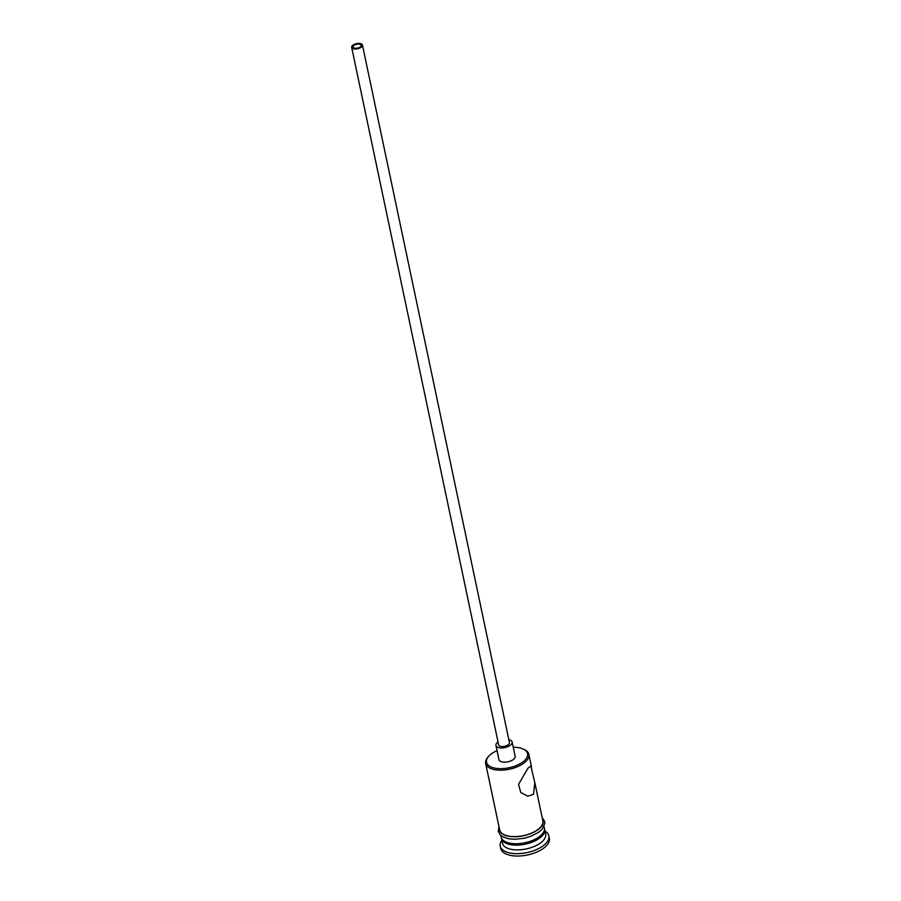 <?xml version="1.0" encoding="UTF-8"?>
<svg xmlns="http://www.w3.org/2000/svg" width="901" height="901" viewBox="0 0 901 901"><rect width="100%" height="100%" fill="white"/><g stroke="black" fill="none" stroke-linecap="round" stroke-linejoin="round"><path stroke-width="1.35" d="M497.048 750.668A20.971 10.001 -11.9 0 0 488.804 756.164A20.971 10.001 -11.9 0 0 488.702 756.277A20.971 10.001 -11.9 0 0 497.543 768.519A20.971 10.001 -11.9 0 0 525.294 759.757A20.971 10.001 -11.9 0 0 523.154 749.013A20.971 10.001 -11.9 0 0 513.255 747.256M523.154 749.013L524.202 749.497A22.075 10.53 168.1 0 1 528.842 754.362A22.075 10.53 168.1 0 1 526.454 760.804A22.075 10.53 168.1 0 1 503.107 770.085A22.075 10.53 168.1 0 1 485.65 763.462A22.075 10.53 168.1 0 1 487.937 757.133A22.075 10.53 168.1 0 1 488.038 757.02M353.451 45.838A4.133 1.971 -11.9 0 0 353.001 47.043A4.133 1.971 -11.9 0 0 356.278 48.282A4.133 1.971 -11.9 0 0 360.659 46.548A4.133 1.971 -11.9 0 0 361.11 45.332A4.133 1.971 -11.9 0 0 357.832 44.093A4.133 1.971 -11.9 0 0 353.451 45.838M361.853 46.661A5.519 2.635 -11.9 0 0 362.45 45.05A5.519 2.635 -11.9 0 0 358.091 43.394A5.519 2.635 -11.9 0 0 352.257 45.714A5.519 2.635 -11.9 0 0 351.66 47.325A5.519 2.635 -11.9 0 0 356.019 48.981A5.519 2.635 -11.9 0 0 361.853 46.661M351.66 47.325L498.647 744.857A5.519 2.635 -11.9 0 0 503.017 746.524A5.519 2.635 -11.9 0 0 508.851 744.192A5.519 2.635 -11.9 0 0 509.448 742.582L362.45 45.05M498.039 741.985A8.278 3.953 -11.9 0 0 496.845 743.01A8.278 3.953 -11.9 0 0 495.944 745.431A8.278 3.953 -11.9 0 0 502.499 747.92A8.278 3.953 -11.9 0 0 511.25 744.429A8.278 3.953 -11.9 0 0 512.151 742.019A8.278 3.953 -11.9 0 0 508.84 739.71M495.944 745.431L498.951 759.667A8.278 3.953 -11.9 0 0 505.495 762.156A8.278 3.953 -11.9 0 0 514.257 758.665A8.278 3.953 -11.9 0 0 515.147 756.254L512.151 742.019M534.789 782.541L530.847 765.963L528.009 768.159L518.559 784.287L520.789 792.576L527.862 796.169L533.505 794.254L534.789 782.541L542.841 820.788A22.075 10.53 168.1 0 1 540.454 827.231A22.075 10.53 168.1 0 1 517.106 836.522A22.075 10.53 168.1 0 1 499.65 829.889L485.65 763.462M544.441 828.627A22.075 10.53 168.1 0 1 544.643 829.325A22.075 10.53 168.1 0 1 542.256 835.779A22.075 10.53 168.1 0 1 518.897 845.059A22.075 10.53 168.1 0 1 501.452 838.437A22.075 10.53 168.1 0 1 501.35 837.716M544.643 829.325L545.646 834.078A22.075 10.53 168.1 0 1 543.258 840.52A22.075 10.53 168.1 0 1 519.9 849.812A22.075 10.53 168.1 0 1 502.454 843.178L501.452 838.437M545.026 831.139A24.834 11.848 168.1 0 1 548.844 835.88A24.834 11.848 168.1 0 1 546.152 843.133A24.834 11.848 168.1 0 1 519.888 853.574A24.834 11.848 168.1 0 1 500.246 846.118A24.834 11.848 168.1 0 1 501.834 840.239M544.024 826.397L544.35 827.906A22.075 10.53 168.1 0 1 541.952 834.349A22.075 10.53 168.1 0 1 518.604 843.64A22.075 10.53 168.1 0 1 501.147 837.006L500.832 835.497M548.844 835.88L549.34 838.257A24.834 11.848 168.1 0 1 546.659 845.498A24.834 11.848 168.1 0 1 520.384 855.95A24.834 11.848 168.1 0 1 500.753 848.494L500.246 846.118M499.3 828.256A22.345 10.666 -11.9 0 0 515.372 836.736A22.345 10.666 -11.9 0 0 540.701 827.253A22.345 10.666 -11.9 0 0 542.503 819.155M528.842 754.362L531.511 766.976M498.974 826.656L498.276 831.386L500.168 834.878L502.612 836.736L508.524 838.775L514.606 839.315L524.213 838.257L530.396 836.477L538.325 832.49L541.963 829.37L544.835 823.469L544.7 821.577L542.165 817.556M488.702 756.277L487.937 757.133"/></g></svg>

